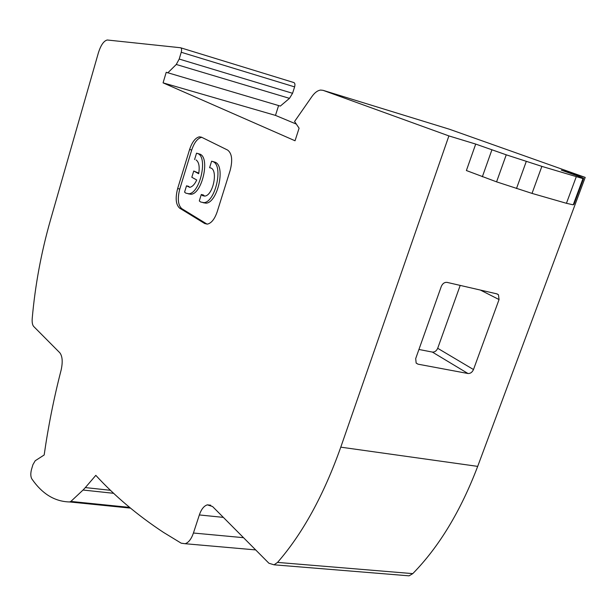 <?xml version="1.0" encoding="UTF-8"?>
<svg xmlns="http://www.w3.org/2000/svg" width="616" height="616" viewBox="0 0 616 616"><rect width="100%" height="100%" fill="white"/><g stroke="black" fill="none" stroke-linecap="round" stroke-linejoin="round"><path stroke-width="0.92" d="M130.453 508.108L69.616 501.955C55.825 501.609 44.005 494.987 34.165 482.097L31.793 478.848C30.592 476.592 30.492 473.481 31.485 469.515L32.925 464.664L35.22 460.737L44.167 454.985C48.31 426.072 53.954 397.79 61.115 370.139C62.886 362.077 62.462 356.294 59.852 352.806L33.688 326.472C32.432 325.025 31.94 322.361 32.217 318.495C35.135 285.331 41.195 252.606 50.397 220.312L98.368 52.899C100.816 45.137 103.788 40.841 107.276 40.002L180.565 47.748C181.643 48.179 181.866 49.68 181.235 52.268L294.61 86.887C295.233 84.438 294.941 82.983 293.74 82.521L180.842 47.84M196.111 159.944L196.057 159.921C198.953 162.023 199.83 166.62 198.683 173.72L193.747 171.017L191.822 177.262L196.712 179.988C194.772 184.261 192.454 186.71 189.774 187.349L186.509 185.824L188.635 186.348L189.69 187.356M194.579 159.552L196.543 153.176L197.982 153.646C208.069 157.604 199.877 193.439 188.85 193.755L185.839 193.155L184.577 192.13L186.509 185.824M188.188 193.794L190.983 194.271C202.025 193.963 210.218 158.166 200.115 154.208L197.505 153.43M211.196 168.114L209.594 167.706L211.611 161.2L213.144 161.7C223.623 165.827 215.346 202.248 203.873 202.649L200.639 202.01L199.299 200.931L201.293 194.494L203.449 195.018L204.612 196.119M203.095 202.695L206.037 203.172C217.533 202.78 225.803 166.397 215.307 162.262L212.605 161.454M209.594 167.706L211.157 168.099C218.087 171.079 212.951 195.495 204.781 196.104L202.602 195.68L201.293 194.494M296.319 124.086L275.475 115.392L278.601 105.559M405.459 575.544L409.078 575.837L412.774 573.627C439.015 546.877 460.653 511.126 477.693 466.381L585.2 177.4L449.357 129.206M294.61 86.887L292.562 93.293L179.202 59.051L181.235 52.268M585.2 177.4L561.315 170.131L578.147 176.122L583.645 178.309L582.975 178.609L541.872 166.374L506.244 154.816L475.706 144.075L448.895 135.913L323.115 90.352L320.666 90.059C317.64 90.452 314.738 92.6 311.958 96.512L294.571 121.491L299.091 128.197L295.041 140.771L163.071 82.852L166.228 72.288L280.334 106.075L289.489 98.352L292.562 93.293M163.071 82.852L275.475 115.392M576.253 176.8L566.435 203.295L573.227 204.835L574.027 204.173L583.645 178.309L574.043 204.135M475.706 144.075L466.389 170.532L496.573 181.851L532.024 193.401L541.872 166.374M477.693 466.381L340.779 447.162L448.895 135.913M441.31 286.401C442.627 283.483 444.552 282.143 447.077 282.382L497.004 293.894L498.46 294.733L499.052 299.561L473.488 369.546C472.21 372.326 470.378 373.642 467.983 373.512L417.995 364.171L416.154 363.07L415.692 358.604L441.31 286.401M340.779 447.162C323.716 495.202 302.633 533.618 277.546 562.408L412.774 573.627M243.528 537.683L193.432 533.025L199.345 514.945C201.301 509.263 203.958 505.905 207.322 504.851L212.559 506.521L268.93 563.255L274.058 564.81L277.546 562.408M193.432 533.025C191.345 539.054 188.581 542.619 185.131 543.72L181.22 543.197L163.425 532.347C137.561 515.284 115.023 496.288 95.819 475.352L85.324 487.587L110.51 490.305M113.667 493.308L83.044 490.036L70.863 501.432L129.591 507.392M167.737 72.919L176.276 64.472L179.202 59.051M177.654 188.542L189.605 149.48C192.13 141.973 195.388 137.753 199.384 136.821L201.455 137.175L227.627 150.065C231.978 153.369 232.81 160.183 230.13 170.517L217.209 211.727C214.699 219.019 211.465 223.138 207.492 224.093L204.697 223.523L179.649 208.154C175.845 204.705 175.175 198.16 177.654 188.542L179.764 189.058C177.323 198.637 177.993 205.166 181.774 208.655L207.053 224.139M69.616 501.955L70.863 501.432M83.044 490.036L85.324 487.587M566.435 203.295L532.024 193.401M418.934 349.472L432.355 352.075C434.703 352.229 436.482 350.966 437.699 348.286L460.198 285.408M201.855 137.368L201.509 137.391C197.505 138.323 194.24 142.535 191.715 150.035L179.764 189.058M198.791 173.15L193.747 171.017M323.115 90.352L449.896 129.375M223.346 517.378L199.345 514.945M176.276 64.472L289.489 98.352M506.244 154.816L496.573 181.851M516.493 188.519L526.287 161.415M582.975 178.609L573.227 204.835M482.343 176.777L491.884 149.911M473.488 369.546L437.699 348.286M480.372 290.059L499.052 299.561M417.995 364.171L416.077 362.97M432.355 352.075L467.983 373.512M191.715 150.035L189.605 149.48M181.774 208.655L179.649 208.154M206.876 224.031L204.697 223.523M190.983 194.271L188.85 193.755M206.037 203.172L203.873 202.649M207.322 504.851L210.795 505.22M185.131 543.72L255.679 549.911M274.058 564.81L409.078 575.837M69.97 501.909L130.346 508.023M201.509 137.391L199.384 136.821M496.627 293.809L498.46 294.733"/></g></svg>
